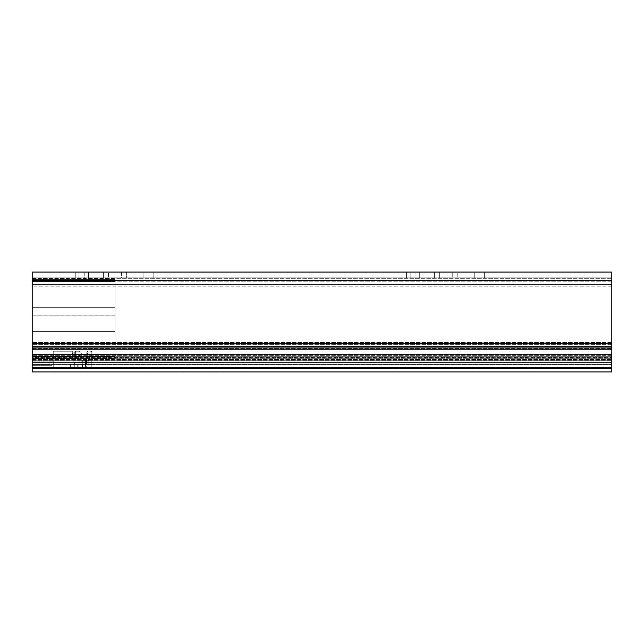 <?xml version="1.0" encoding="UTF-8"?>
<svg xmlns="http://www.w3.org/2000/svg" width="644" height="644" viewBox="0 0 644 644"><rect width="100%" height="100%" fill="white"/><g stroke="black" fill="none" stroke-linecap="round" stroke-linejoin="round"><path stroke-width="0.48" stroke-dasharray="3.22 2.42" d="M75.59 351.23L75.59 352.059L75.59 351.23L75.59 352.059L80.758 352.059L75.59 352.059L75.59 357.026L74.76 357.026L78.898 357.026L74.76 357.026L74.76 358.676L75.59 358.676L75.59 352.059L80.758 352.059L74.76 352.059L80.758 352.059L74.76 352.059L75.59 352.059L74.76 352.059L75.59 352.059L74.76 352.059L75.59 352.059L75.59 351.23A0.829 0.829 0 0 0 74.76 352.059L74.76 358.676L74.76 357.026L75.59 357.026L75.59 351.23L79.325 351.23L80.758 352.059L79.325 351.23L80.758 352.059L79.325 351.23L80.758 352.059L79.325 351.23L75.59 351.23L79.325 351.23L75.59 351.23L79.325 351.23L80.758 352.059A1.658 1.658 0 0 1 80.975 352.88L80.975 352.88A1.658 1.658 0 0 0 80.758 352.059A1.658 1.658 0 0 1 80.975 352.88L81.305 354.208L81.305 352.88L81.305 354.208L80.468 354.208L81.305 354.208L80.975 352.88A1.658 1.658 0 0 0 80.758 352.059A1.658 1.658 0 0 1 80.975 352.88L81.305 354.208L80.975 352.88A1.658 1.658 0 0 0 80.758 352.059A1.658 1.658 0 0 1 80.975 352.88L81.305 354.208L80.975 352.88A1.658 1.658 0 0 0 80.758 352.059L79.325 351.23L75.59 351.23A0.829 0.829 0 0 0 74.76 352.059A0.829 0.829 0 0 1 75.59 351.23A0.829 0.829 0 0 0 74.76 352.059L75.59 351.23L74.76 352.059A0.829 0.829 0 0 1 75.59 351.23L74.76 352.059L74.76 358.676L74.76 352.059L74.76 358.676L74.76 357.026L74.76 358.676L78.898 358.676L78.069 358.676L78.898 358.676L78.898 356.929L78.898 358.676L78.898 356.929L78.898 358.676L78.898 356.929L80.468 354.208L78.898 356.929L80.468 354.208L78.898 356.929L80.468 354.208L78.898 356.929L80.468 354.208L78.898 356.929L78.898 361.163L78.898 360.334L88.832 360.334L88.832 364.472L88.832 360.334L89.661 359.505L91.818 359.505L91.818 360.334L91.818 351.23L88.413 351.23A1.658 1.658 0 0 0 86.98 353.709A1.658 1.658 0 0 1 86.755 352.88A1.658 1.658 0 0 0 86.98 353.709L88.832 356.929L88.832 355.271L88.832 368.618L85.523 368.618L91.818 368.618L88.832 368.618L88.832 356.929L88.832 360.334L88.832 356.929L86.98 353.709L88.413 352.059A0.829 0.829 0 0 0 87.697 353.298L89.661 356.704L89.661 357.855L88.832 357.855M84.694 368.618L87.842 368.618L84.694 368.618M84.694 368.288L81.877 368.288L84.694 368.288M73.931 368.618L91.818 368.618L74.76 368.618L74.76 363.844L73.931 361.992L73.931 359.505L72.498 358.676L73.102 359.505L73.102 351.23L72.273 354.538L72.273 358.676L53.235 358.676L53.235 368.618L73.931 368.618M73.931 364.472L70.623 364.472L73.931 364.472M88.832 359.706L89.661 357.855L89.661 359.505L91.818 359.505L89.661 359.505A0.829 0.829 0 0 0 88.832 360.334L88.832 361.163L85.523 361.163L85.523 364.472L85.523 361.163L84.694 360.334L85.523 361.163L84.694 360.334L85.523 361.163L85.523 368.618L85.523 364.472L88.832 364.472L85.523 364.472L85.523 368.618L85.523 361.163L85.523 364.472L91.818 364.472L85.523 364.472L85.523 361.163L85.523 364.472L88.832 364.472L88.011 364.472L88.011 361.163L88.59 361.163L88.47 360.704L88.832 361.163L88.832 360.334L78.898 360.334L78.898 361.163L85.523 361.163A0.829 0.829 0 0 0 84.694 360.334C88.969 360.334 88.969 360.334 84.694 360.334C88.969 360.334 88.969 360.334 84.694 360.334L88.011 360.334L84.694 360.334C88.969 360.334 88.969 360.334 84.694 360.334C88.969 360.334 88.969 360.334 84.694 360.334L88.011 360.334L84.694 360.334L85.523 361.163L85.523 364.472L88.832 364.472L85.523 364.472L88.832 364.472L85.523 364.472L88.832 364.472L85.523 364.472L88.011 364.472L88.011 360.576L88.832 360.334L88.011 360.334L88.832 360.334L88.011 360.576L88.011 361.163L86.352 361.163L86.352 364.472L86.352 361.163L84.694 360.334A0.829 0.829 0 0 1 85.523 361.163L78.898 361.163L78.898 358.676L78.069 358.676L78.069 358.193L78.898 358.676L78.069 358.193L78.069 358.676L74.76 358.676L78.898 358.676L78.069 358.193L78.898 358.676L73.931 358.676L73.931 361.992L91.818 361.992L91.818 368.618L91.818 364.472L74.76 364.472L74.76 368.618L53.235 368.618L53.235 351.23L72.273 351.23L72.273 358.676L78.898 358.676L78.069 357.026L78.898 358.676L78.069 358.193L78.069 358.676L75.59 358.676L78.069 358.676L75.59 358.676L75.59 357.026L75.59 358.676M53.235 361.163L53.235 365.301L49.918 365.301L53.235 365.301L53.235 361.163L49.918 361.163L49.918 365.301L32.2 365.301L49.918 365.301L49.918 361.163L53.235 361.163M78.898 368.618L78.898 364.472L78.898 368.618L78.898 364.472L78.898 368.618L78.898 364.472L78.898 368.618L78.898 364.472L78.898 368.618L82.215 368.618L82.215 364.472L82.215 368.618L82.215 364.472L82.215 368.618L82.215 364.472L82.215 368.618L82.215 364.472L82.215 368.618L78.898 368.618M78.898 364.472L82.215 364.472L78.898 364.472M73.931 359.505L73.102 359.505L73.102 368.618L73.102 351.23L73.102 356.196L53.235 356.196L53.235 358.676L53.235 356.196L73.102 356.196L73.102 368.618L73.102 352.349M86.682 368.288L82.706 368.288L86.682 368.288L82.706 368.288L86.682 368.288L82.706 368.288L86.682 368.288L86.682 360.334L82.706 360.334L86.682 360.334L82.706 360.334L86.682 360.334L82.706 360.334L86.682 360.334L86.682 368.288M78.069 358.676L78.069 358.193L78.069 358.676L78.898 358.676L78.069 357.026L78.898 358.676L78.069 357.026L78.069 358.193L78.069 357.026L78.069 358.193L78.069 357.026L74.76 357.026L78.898 357.026M73.931 358.676L53.235 358.676L73.102 358.676L53.235 358.676L53.235 351.23L72.273 351.23M53.235 356.196L53.235 351.23L73.102 351.23L53.235 351.23L53.235 356.196L73.102 356.196L53.235 356.196M74.76 363.844L74.76 368.618L74.76 363.844L74.76 364.472L91.818 364.472L91.818 361.992L73.931 361.992L74.76 363.844M90.989 351.23L90.989 352.059L88.413 352.059L88.413 351.23A1.658 1.658 0 0 0 86.755 352.88A1.658 1.658 0 0 1 88.413 351.23L91.818 351.23L91.818 368.618L91.818 352.059A0.829 0.829 0 0 0 90.989 351.23L91.818 352.059L91.818 357.855L90.989 357.855L90.989 352.059L91.818 352.059L88.413 352.059L88.413 351.23A1.658 1.658 0 0 0 86.98 353.709L87.697 353.298L88.832 355.271M88.832 364.472L88.832 361.163L88.832 364.472L88.832 361.163L85.523 361.163L88.832 361.163L89.661 359.505A0.829 0.829 0 0 0 88.832 360.334L91.818 360.334L91.818 361.992L91.818 360.334L88.832 360.334L88.832 361.163L88.011 360.334M88.832 356.929L86.98 353.709L88.832 356.929L89.661 356.704M91.818 359.505L91.818 357.855L89.661 357.855L89.661 359.505L91.818 359.505L91.818 357.855M91.818 364.472L74.76 364.472L91.818 364.472M82.706 368.288L82.706 360.334L82.706 368.288M81.305 354.208L80.468 354.208L81.305 354.208M49.918 361.163L32.2 361.163L49.918 361.163L49.918 364.472L49.918 360.093L49.918 362.677L49.918 360.093L32.2 360.093L32.2 362.677L49.918 362.677L49.918 368.618L49.918 362.677L32.2 362.677L32.2 360.093L32.2 364.472L32.2 361.163L32.2 364.472L32.2 362.492L32.2 364.472L611.8 364.472L611.8 362.492L611.8 364.472L32.2 364.472L32.2 360.093L49.918 360.093L49.918 364.472L32.2 364.472L49.918 364.472L32.2 364.472L49.918 364.472L49.918 361.163M32.2 365.301L32.2 368.618L49.918 368.618L32.2 368.618L32.2 362.677L32.2 368.618L611.8 368.618L32.2 368.618L32.2 359.505L32.2 365.301M115.002 354.047L32.2 354.047L32.2 354.876L115.002 354.876L115.002 354.047L115.002 354.876L32.2 354.876L115.002 354.876L115.002 354.047L32.2 354.047L32.2 354.876L115.002 354.876L32.2 354.876L115.002 354.876L115.002 354.047L32.2 354.047L32.2 354.876L115.002 354.876L32.2 354.876L32.2 331.443L115.002 331.443L115.002 354.047L32.2 354.047L32.2 354.876L115.002 354.876L115.002 358.185L115.002 331.443L115.002 354.047L32.2 354.047L32.2 331.443L115.002 331.443L115.002 354.047L32.2 354.047L32.2 331.443L115.002 331.443L115.002 354.047L32.2 354.047L32.2 277.87L115.002 277.87L115.002 331.443L32.2 331.443L32.2 277.87L115.002 277.87L115.002 280.752L32.2 280.752L32.2 277.87L32.2 281.178L115.002 281.178L115.002 277.87L32.2 277.87L32.2 280.848L115.002 280.848L115.002 277.87L115.002 358.185L115.002 281.919L32.2 281.919L32.2 281.178L115.002 281.178L115.002 281.919L32.2 281.919L32.2 281.178L115.002 281.178L32.2 281.178L115.002 281.178L115.002 277.87L115.002 280.752L32.2 280.752L32.2 315.954L32.2 280.848L115.002 280.848L115.002 281.396L32.2 281.396L32.2 280.848L115.002 280.848L32.2 280.848L115.002 280.848L115.002 277.87L32.2 277.87L115.002 277.87L115.002 331.443L32.2 331.443L32.2 281.178L115.002 281.178L115.002 281.919L32.2 281.919L32.2 281.178L115.002 281.178L32.2 281.178L115.002 281.178L115.002 277.87L115.002 280.752L32.2 280.752L32.2 277.87L115.002 277.87L32.2 277.87L115.002 277.87L115.002 354.876L32.2 354.876L32.2 358.185L115.002 358.185L32.2 358.185L115.002 358.185L115.002 281.919L32.2 281.919L32.2 281.178L32.2 286.153L32.2 277.87L32.2 280.848L115.002 280.848L115.002 281.396L32.2 281.396L32.2 280.848L115.002 280.848L32.2 280.848L115.002 280.848L115.002 277.87L115.002 280.752L32.2 280.752L32.2 307.663L115.002 307.679L115.002 281.396L32.2 281.396L32.2 279.528L32.2 280.848L115.002 280.848L115.002 281.396L32.2 281.396L32.2 280.848L115.002 280.848L115.002 277.87L32.2 277.87L115.002 277.87L115.002 280.752L32.2 280.752L32.2 277.87L115.002 277.87L32.2 277.87L115.002 277.87L115.002 331.443L32.2 331.443L115.002 331.443L115.002 358.185L32.2 358.185L115.002 358.185L115.002 281.919L32.2 281.919L32.2 281.178L32.2 286.153L32.2 277.87L32.2 286.153L32.2 277.87L32.2 280.848L115.002 280.848L115.002 281.396L32.2 281.396L32.2 279.528L32.2 280.848L115.002 280.848L115.002 277.87L115.002 280.752L32.2 280.752L32.2 307.663L115.002 307.663L115.002 281.396L32.2 281.396L32.2 280.848L115.002 280.848L115.002 281.396L32.2 281.396L32.2 315.954L32.2 307.679L115.002 307.679L115.002 315.954L115.002 281.396M32.2 356.526L115.002 356.526L32.2 356.526L115.002 356.526L32.2 356.526L115.002 356.526L32.2 356.526L115.002 356.526L115.002 331.443L32.2 331.443L32.2 358.185L115.002 358.185L115.002 356.526L115.002 358.185L32.2 358.185L32.2 354.876L32.2 358.185L115.002 358.185L32.2 358.185L115.002 358.185L115.002 354.876L32.2 354.876L32.2 278.369L32.2 281.178L115.002 281.178L115.002 281.919L115.002 278.369L115.002 331.443L32.2 331.443L32.2 354.876L115.002 354.876L115.002 358.185L32.2 358.185L32.2 331.443L115.002 331.443L32.2 331.443L32.2 358.185L115.002 358.185L115.002 331.443L32.2 331.443L32.2 358.185L115.002 358.185L115.002 354.876L32.2 354.876L115.002 354.876L115.002 358.185L32.2 358.185L32.2 277.87L32.2 281.267L32.2 279.359L32.2 281.267L115.002 281.267L115.002 315.954L115.002 280.752L32.2 280.752L32.2 277.87L115.002 277.87L32.2 277.87L115.002 277.87L115.002 307.663L32.2 307.663L32.2 315.954L32.2 281.396L32.2 307.679L115.002 307.679L32.2 307.663L32.2 315.954L32.2 307.679L115.002 307.679L115.002 280.752L115.002 307.663L32.2 307.663L32.2 315.954L32.2 281.396L32.2 307.679L115.002 307.679L32.2 307.663L32.2 315.954L32.2 307.679L115.002 307.679L115.002 280.752L115.002 307.663L32.2 307.663L32.2 315.954L32.2 281.396M32.2 354.047L32.2 277.87L32.2 286.153L32.2 277.87L32.2 279.528L115.002 279.528L115.002 277.87L32.2 277.87L115.002 277.87L32.2 277.87L115.002 277.87L32.2 277.87L115.002 277.87L32.2 277.87L32.2 279.528L115.002 279.528L115.002 277.87L32.2 277.87L115.002 277.87L32.2 277.87L115.002 277.87L32.2 277.87L115.002 277.87L32.2 277.87L32.2 286.153L32.2 277.87L32.2 279.528L115.002 279.528L115.002 281.348L115.002 279.528L32.2 279.528L115.002 279.528M115.002 356.526L115.002 331.443L32.2 331.443L32.2 277.87L115.002 277.87L115.002 331.443L115.002 281.919L32.2 281.919L32.2 331.443L32.2 277.87L115.002 277.87L32.2 277.87L32.2 279.528M32.2 280.752L32.2 307.663L115.002 307.679L32.2 307.663L32.2 281.267L32.2 307.663L32.2 281.267L115.002 281.267L115.002 280.752M32.2 277.87L32.2 281.178L32.2 277.87L32.2 281.178L32.2 277.87L32.2 281.178L32.2 277.87L611.8 277.87L32.2 277.87L611.8 277.87L32.2 277.87L611.8 277.87L32.2 277.87L611.8 277.87L32.2 277.87L611.8 277.87L32.2 277.87L611.8 277.87L32.2 277.87L611.8 277.87L32.2 277.87L611.8 277.87L611.8 342.56L611.8 277.87L32.2 277.87L32.2 351.857L32.2 277.87L32.2 281.178L115.002 281.178L115.002 280.687L32.2 280.687L32.2 281.178L115.002 281.178L115.002 331.443L115.002 280.687L32.2 280.687L32.2 331.443L115.002 331.443L115.002 281.178L32.2 281.178L115.002 281.178L115.002 277.87L32.2 277.87L115.002 277.87M115.002 280.687L115.002 278.369L115.002 280.687L32.2 280.687M115.002 315.133L115.002 315.954L115.002 315.133L32.2 315.133L115.002 315.133M611.8 367.788L611.8 357.356L611.8 368.618L611.8 367.402L611.8 368.618L32.2 368.618L611.8 368.618L611.8 371.926L32.2 371.926L32.2 354.538L32.2 367.788L611.8 367.788L611.8 347.913L611.8 367.788L32.2 367.788L611.8 367.788L611.8 356.196L32.2 356.196L611.8 356.196L32.2 356.196L611.8 356.309L611.8 351.857L611.8 356.196L32.2 356.309L32.2 354.289L32.2 356.196L611.8 356.196L32.2 356.196L611.8 356.196L611.8 354.538L32.2 354.538L32.2 348.468L32.2 354.538L611.8 354.538L611.8 357.356L611.8 280.357L32.2 280.357L32.2 272.074L611.8 272.074L611.8 280.357M32.2 280.357L32.2 354.538L611.8 354.538L611.8 347.913L611.8 354.538L32.2 354.538L32.2 357.026L32.2 347.913L32.2 367.788M121.539 277.87L103.41 277.87L121.539 277.87L121.539 272.074L126.594 272.074L126.594 277.87L126.594 272.074L103.41 272.074L126.594 272.074L103.41 272.074L121.539 272.074L121.539 277.87M452.74 277.87L434.611 277.87L452.74 277.87L434.611 277.87L452.74 277.87L452.74 272.074L457.795 272.074L457.795 277.87L457.795 272.074L434.611 272.074L457.795 272.074L452.74 272.074L452.74 277.87M415.976 277.87L406.453 277.87L415.976 277.87L415.976 272.074L419.703 272.074L419.703 277.87L419.703 272.074L406.453 272.074L419.703 272.074L406.453 272.074L415.976 272.074L415.976 277.87M84.775 277.87L75.259 277.87L84.775 277.87L84.775 272.074L88.502 272.074L88.502 277.87L88.502 272.074L75.259 272.074L88.502 272.074L75.259 272.074L84.775 272.074L84.775 277.87M32.2 360.117L32.2 356.309L32.2 360.117M611.8 357.823L611.8 364.351L611.8 356.309L611.8 357.823L32.2 357.823L611.8 357.823M611.8 360.004L611.8 367.402L611.8 360.004M611.8 342.745L611.8 351.857L611.8 342.745M484.369 272.074L474.266 272.074L484.369 272.074L474.266 272.074L484.369 272.074L484.369 277.87L484.369 272.074L484.369 277.87L474.266 277.87L474.266 272.074L474.266 277.87L484.369 277.87L484.369 272.074M143.073 272.074L153.167 272.074L143.073 272.074L153.167 272.074L143.073 272.074L143.073 277.87L143.073 272.074L143.073 277.87L153.167 277.87L143.073 277.87L143.073 272.074M474.266 277.87L474.266 272.074L474.266 277.87L484.369 277.87L474.266 277.87M153.167 272.074L153.167 277.87L153.167 272.074M153.167 277.87L143.073 277.87L153.167 277.87M108.458 277.87L103.41 277.87L108.458 277.87L108.458 272.074L108.458 277.87M611.8 284.64L611.8 281.178L611.8 284.64L32.2 284.64L611.8 284.64M611.8 362.492L611.8 360.254L32.2 360.254L32.2 362.492L611.8 362.492L611.8 360.254L32.2 360.254L32.2 362.492L611.8 362.492M32.2 357.356L32.2 358.676L32.2 357.356L611.8 357.356L32.2 357.356M32.2 358.676L32.2 367.909L32.2 358.676L611.8 358.676L32.2 358.676M32.2 364.351L32.2 362.524L32.2 364.351L611.8 364.351L32.2 364.351M32.2 351.857L32.2 354.289L32.2 351.857L611.8 351.857L32.2 351.857M611.8 342.56L32.2 342.56L611.8 342.56M32.2 359.505L611.8 359.505L32.2 359.505M32.2 357.026L611.8 357.026L32.2 357.026M611.8 281.178L32.2 281.178L611.8 281.178M53.235 354.538L72.273 354.538M75.59 352.059L75.59 357.026L78.069 357.026L75.59 357.026L75.59 352.059L80.758 352.059L75.59 352.059M86.352 360.334L86.352 361.163L86.352 360.334M78.069 358.193L78.069 357.026L75.59 357.026L78.069 357.026M90.989 359.505L90.989 357.855L89.661 357.855M32.2 278.417L115.002 278.417M32.2 278.369L115.002 278.369M32.2 281.267L115.002 281.267M115.002 281.919L32.2 281.919M32.2 349.217L611.8 349.217M32.2 348.468L611.8 348.468L32.2 348.468M611.8 344.685L32.2 344.685L611.8 344.685M439.659 277.87L439.659 272.074L439.659 277.87M410.18 272.074L410.18 277.87L410.18 272.074M78.979 272.074L78.979 277.87L78.979 272.074M611.8 343.807L32.2 343.807M32.2 278.691L611.8 278.691L32.2 278.691M32.2 356.309L611.8 356.309L32.2 356.309M611.8 362.524L32.2 362.524L611.8 362.524M32.2 360.334L611.8 360.334L32.2 360.334M611.8 367.402L32.2 367.402L611.8 367.402M611.8 367.909L32.2 367.909L611.8 367.909M611.8 346.73L32.2 346.73M611.8 354.289L32.2 354.289L611.8 354.289M611.8 355.367L32.2 355.367L611.8 355.367M70.623 364.472L70.623 368.618M77.24 364.472L77.24 368.618M115.002 315.954L32.2 315.954M611.8 347.913L32.2 347.913M103.41 272.074L103.41 277.87L103.41 272.074M434.611 272.074L434.611 277.87L434.611 272.074M406.453 272.074L406.453 277.87L406.453 272.074M75.259 272.074L75.259 277.87L75.259 272.074M611.8 286.153L32.2 286.153"/><path stroke-width="0.97" d="M32.2 347.913L32.2 371.926L611.8 371.926L611.8 347.913L32.2 347.913L32.2 280.357L611.8 280.357L611.8 347.913M32.2 280.357L32.2 272.074L611.8 272.074L611.8 280.357M32.2 349.217L611.8 349.217M32.2 367.788L611.8 367.788M611.8 346.73L32.2 346.73M611.8 343.807L32.2 343.807"/></g></svg>
